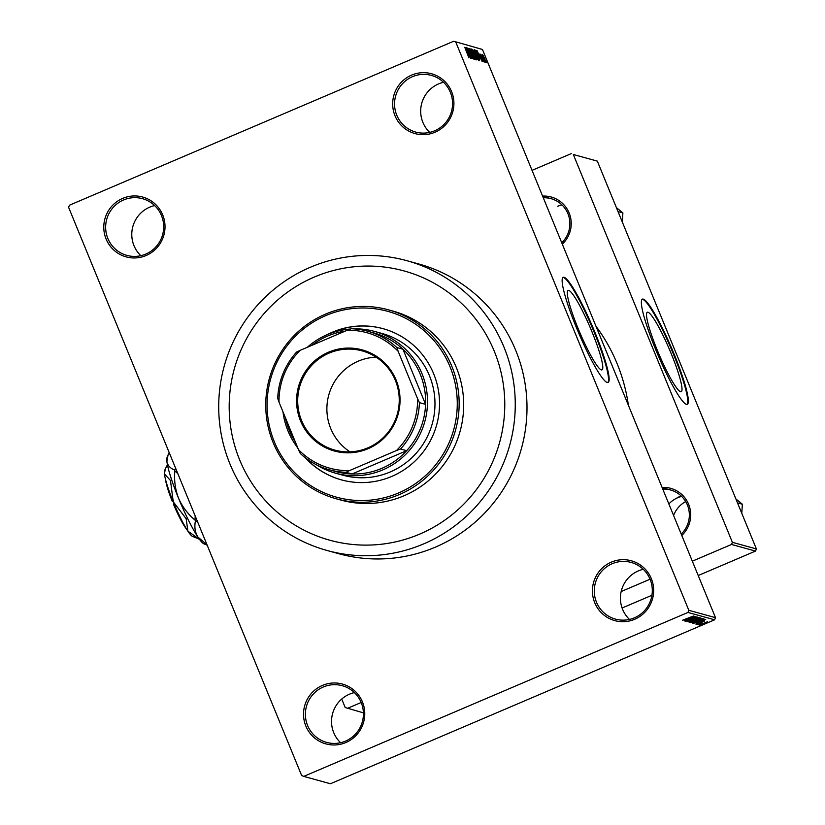 <?xml version="1.0" encoding="UTF-8"?>
<svg xmlns="http://www.w3.org/2000/svg" width="825" height="825" viewBox="0 0 825 825"><rect width="100%" height="100%" fill="white"/><g stroke="black" fill="none" stroke-linecap="round" stroke-linejoin="round"><path stroke-width="1.24" d="M435.002 132.237A31.041 30.587 105.4 0 1 395 115.747A31.041 30.587 105.4 0 1 411.582 75.116A31.041 30.587 105.4 0 1 451.584 91.596A31.041 30.587 105.4 0 1 435.002 132.237M412.459 76.694A29.401 28.978 -74.6 0 0 415.748 132.093A29.401 28.978 -74.6 0 0 452.512 101.774A29.401 28.978 -74.6 0 0 412.459 76.694M429.722 132.402A29.401 28.978 105.4 0 1 443.53 82.294M634.745 619.255A31.041 30.587 105.4 0 1 594.743 602.766A31.041 30.587 105.4 0 1 611.325 562.134A31.041 30.587 105.4 0 1 651.327 578.624A31.041 30.587 105.4 0 1 634.745 619.255M612.202 563.712A29.401 28.978 -74.6 0 0 615.491 619.121A29.401 28.978 -74.6 0 0 652.255 588.792A29.401 28.978 -74.6 0 0 612.202 563.712M629.465 619.431A29.401 28.978 105.4 0 1 643.273 569.312M345.861 742.531A31.041 30.587 105.4 0 1 305.848 726.052A31.041 30.587 105.4 0 1 322.431 685.42A31.041 30.587 105.4 0 1 362.433 701.9A31.041 30.587 105.4 0 1 345.861 742.531M323.317 686.988A29.401 28.978 -74.6 0 0 326.597 742.397A29.401 28.978 -74.6 0 0 363.371 712.068A29.401 28.978 -74.6 0 0 323.317 686.988M340.57 742.706A29.401 28.978 105.4 0 1 354.389 692.598M146.118 255.513A31.041 30.587 105.4 0 1 106.105 239.023A31.041 30.587 105.4 0 1 122.688 198.392A31.041 30.587 105.4 0 1 162.69 214.882A31.041 30.587 105.4 0 1 146.118 255.513M123.575 199.97A29.401 28.978 -74.6 0 0 126.854 255.379A29.401 28.978 -74.6 0 0 163.628 225.05A29.401 28.978 -74.6 0 0 123.575 199.97M140.828 255.688A29.401 28.978 105.4 0 1 154.646 205.569M601.342 369.889A43.189 5.754 66.9 0 0 601.992 369.868A43.189 5.754 66.9 0 0 591.226 329.99A43.189 5.754 66.9 0 0 568.745 290.4A43.189 5.754 66.9 0 0 568.095 290.421A43.189 5.754 66.9 0 0 578.861 330.299A43.189 5.754 66.9 0 0 601.342 369.889M607.221 382.501A57.172 7.621 66.9 0 0 608.077 382.48A57.172 7.621 66.9 0 0 593.825 329.68A57.172 7.621 66.9 0 0 564.063 277.282A57.172 7.621 66.9 0 0 563.197 277.303A57.172 7.621 66.9 0 0 577.459 330.103A57.172 7.621 66.9 0 0 607.221 382.501M607.767 382.552A57.172 7.621 66.9 0 0 592.752 328.814A57.172 7.621 66.9 0 0 563.465 277.53A57.172 7.621 66.9 0 0 562.918 277.478M314.273 277.066A139.672 137.662 -74.6 0 0 229.432 414.985A139.672 137.662 -74.6 0 0 329.876 540.241A139.672 137.662 -74.6 0 0 419.688 534.115A139.672 137.662 -74.6 0 0 504.529 396.196A139.672 137.662 -74.6 0 0 404.095 270.94A139.672 137.662 -74.6 0 0 314.273 277.066A139.672 137.662 -74.6 0 0 229.432 414.985A139.672 137.662 -74.6 0 0 329.876 540.241A139.672 137.662 -74.6 0 0 419.688 534.115A139.672 137.662 -74.6 0 0 504.529 396.196A139.672 137.662 -74.6 0 0 404.095 270.94A139.672 137.662 -74.6 0 0 314.273 277.066M423.699 543.881A150.294 148.118 -74.6 0 0 514.996 395.484A150.294 148.118 -74.6 0 0 406.911 260.7A150.294 148.118 -74.6 0 0 310.262 267.3A150.294 148.118 -74.6 0 0 218.976 415.697A150.294 148.118 -74.6 0 0 327.051 550.481A150.294 148.118 -74.6 0 0 423.699 543.881M327.051 550.481L338.786 553.719A150.294 148.118 -74.6 0 0 435.435 547.119A150.294 148.118 -74.6 0 0 526.732 398.712A150.294 148.118 -74.6 0 0 418.646 263.938L406.911 260.7M628.392 405.281A173.167 170.662 -74.6 0 0 595.98 326.257M680.563 391.72A43.189 5.754 66.9 0 0 681.213 391.7A43.189 5.754 66.9 0 0 670.447 351.821A43.189 5.754 66.9 0 0 647.965 312.232A43.189 5.754 66.9 0 0 647.305 312.252A43.189 5.754 66.9 0 0 658.082 352.131A43.189 5.754 66.9 0 0 680.563 391.72M686.431 404.332A57.172 7.621 66.9 0 0 687.297 404.312A57.172 7.621 66.9 0 0 673.035 351.512A57.172 7.621 66.9 0 0 643.283 299.114A57.172 7.621 66.9 0 0 642.417 299.135A57.172 7.621 66.9 0 0 656.669 351.935A57.172 7.621 66.9 0 0 686.431 404.332M686.977 404.394A57.172 7.621 66.9 0 0 671.973 350.646A57.172 7.621 66.9 0 0 642.685 299.362A57.172 7.621 66.9 0 0 642.139 299.31M484.533 60.71L485.141 62.205L484.399 60.761M482.842 58.049L484.471 62.019L481.8 54.739L482.707 58.111M482.017 55.657L482.078 56.564M483.368 60.38L483.986 61.885L483.233 60.442M482.584 59.431L483.192 61.793L481.769 59.214L482.759 60.699L482.501 59.575L479.933 53.862L482.46 59.483M480.387 54.955L480.428 55.883M479.892 57.977L477.056 50.645L482.089 61.37L480.48 58.132L479.758 58.028M478.778 60.576L475.963 55.131L474.354 49.778L478.84 60.565M475.984 59.802L473.179 54.367L471.56 49.015L476.046 59.802M468.909 57.853L464.753 47.252L468.951 57.853M468.435 56.626L468.27 55.883M482.46 49.469L453.678 41.25L482.46 49.469L715.492 617.657L714.615 619.802L330.423 783.75L303.755 776.397L687.947 612.449L688.823 610.314L715.492 617.657M455.792 42.116L688.823 610.314M468.445 54.821L465.609 47.489L470.642 58.214L469.033 54.976L468.311 54.873M467.558 49.892L471.013 58.317L466.527 47.747L470.879 56.43L467.589 48.036L471.91 58.565L467.424 49.943M469.373 49.5L473.323 59.07L469.569 51.016L468.868 48.273L470.662 51.552L469.043 49.624M470.848 48.933L474.633 59.307L469.652 48.603L474.035 58.059L470.714 48.995M476.603 57.111L476.829 59.916L472.519 49.397L474.592 52.315L476.479 57.172M478.572 55.677L479.614 60.689L475.303 50.16L476.128 50.562L478.448 55.739M484.729 58.627L485.915 62.545L482.666 54.615L484.729 58.627L483.089 55.708L485.234 61.566M486.131 61.143L486.75 62.648L485.997 61.205M453.678 41.25L69.486 205.198L68.609 207.343L301.651 775.531L303.755 776.397M700.384 624.247L698.723 624.834L700.384 624.247M702.137 623.009L698.043 624.649L702.096 622.916M699.218 623.917L697.558 624.515L699.218 623.917M696.712 624.298L704.591 621.029L696.702 624.35M698.033 622.452L705.715 619.441L695.836 624.04L698.62 622.617L697.991 622.359M692.288 623.071L703.024 618.606L692.278 623.133M689.504 622.308L700.239 617.832L689.494 622.359M682.44 620.379L693.402 616.048L682.935 620.06M714.615 619.802L687.947 612.449M686.596 619.307L694.268 616.285L684.389 620.885L687.173 619.462L686.555 619.204M693.093 617.42L684.585 620.936L695.011 616.492L687.545 620.297L696.073 616.78L685.647 621.225L693.052 617.317M686.833 621.555L697.538 617.09L686.823 621.627M699.332 617.678L688.205 621.937L698.125 617.347L689.504 621.431L699.332 617.678M701.528 618.286L694.681 621.565L690.577 622.586L701.59 618.327M699.765 621.421L693.361 623.349L703.787 618.905L704.333 619.193L699.724 621.318M699.445 625.061L707.324 621.782L699.435 625.102M341.725 699.043L345.211 707.541L363.402 712.841M573.323 154.502L597.331 161.123L573.323 154.502L732.383 542.324L756.391 548.934L755.514 551.079L698.208 575.53M651.936 595.279L622.102 608.004M755.514 551.079L731.507 544.459L692.33 561.175M650.059 579.222L621.184 591.535M361.164 702.498L347.315 708.407M597.331 161.123L756.391 548.934M571.22 153.636L532.042 170.362M662.062 487.4A27.772 27.369 105.4 0 1 681.78 535.456M542.592 196.082A27.772 27.369 105.4 0 1 562.299 244.138M731.507 544.459L732.383 542.324M557.7 206.281A26.142 25.761 105.4 0 1 561.949 204.889M561.743 242.777A26.142 25.761 -74.6 0 0 543.283 197.773M677.181 497.599A26.142 25.761 105.4 0 1 681.429 496.207M681.213 534.084A26.142 25.761 -74.6 0 0 662.764 489.081M691.061 617.543L687.864 618.802L691.02 617.451M699.023 618.358L690.762 621.875L699.023 618.358M699.951 618.709L696.836 620.029L699.909 618.606M695.619 620.555L691.958 622.112L694.495 621.524L695.578 620.452M701.807 619.121L693.547 622.648L701.807 619.121M702.735 619.472L694.753 622.885L699.61 621.369L702.694 619.369M702.508 620.699L699.311 621.947L702.467 620.596M706.231 622.246L700.559 624.669L706.231 622.246M466.898 50.583L468.466 53.738L466.764 50.645M475.179 58.699L474.251 54.522L471.993 50.273M472.065 50.242L475.19 58.719M474.705 54.728L475.313 54.471M473.189 50.676L474.798 53.903L473.055 50.727M474.983 55.048L476.85 58.833L474.849 55.1M476.458 58.998L476.974 58.75M477.974 59.472L477.036 55.285L474.787 51.037M474.86 51.006L477.974 59.483M475.561 50.799L476.128 50.562M475.973 51.439L479.243 59.771L478.397 55.615L475.85 51.49M478.345 53.738L479.913 56.884L478.211 53.8M485.224 61.555L484.595 58.658M305.106 457.576A78.416 77.282 -74.6 0 0 341.344 479.861A78.416 77.282 -74.6 0 0 391.772 476.417A78.416 77.282 -74.6 0 0 439.405 398.991A78.416 77.282 -74.6 0 0 383.017 328.67A78.416 77.282 -74.6 0 0 332.588 332.114A78.416 77.282 -74.6 0 0 327.288 334.62M383.151 328.711A78.416 77.282 -74.6 0 0 332.857 332.186A78.416 77.282 -74.6 0 0 329.474 333.733M325.803 315.583A96.381 94.988 -74.6 0 0 274.323 441.757A96.381 94.988 -74.6 0 0 398.558 492.958A96.381 94.988 -74.6 0 0 450.037 366.774A96.381 94.988 -74.6 0 0 325.803 315.583M399.434 494.526A98.02 96.597 105.4 0 1 336.404 498.836A98.02 96.597 105.4 0 1 265.918 410.933A98.02 96.597 105.4 0 1 325.463 314.15A98.02 96.597 105.4 0 1 388.493 309.849A98.02 96.597 105.4 0 1 458.978 397.753A98.02 96.597 105.4 0 1 399.434 494.526M336.404 498.836L340.942 500.084A98.02 96.597 -74.6 0 0 403.972 495.784A98.02 96.597 -74.6 0 0 463.506 399.001A98.02 96.597 -74.6 0 0 393.02 311.097L388.493 309.849M353.75 328.866A73.518 72.456 105.4 0 1 374.509 331.413L381.975 333.465A73.518 72.456 105.4 0 1 434.847 399.393A73.518 72.456 105.4 0 1 390.184 471.983A73.518 72.456 105.4 0 1 342.911 475.21L335.445 473.158A73.518 72.456 105.4 0 1 316.315 464.702M296.536 446.212A78.416 77.282 -74.6 0 0 298.062 448.583M305.786 458.092A78.416 77.282 -74.6 0 0 341.478 479.903M618.018 211.571L622.885 212.912L622.308 222.007M616.409 207.632L622.885 212.912M300.506 420.843A52.439 51.686 105.4 0 1 328.525 352.192A52.439 51.686 105.4 0 1 396.113 380.047A52.439 51.686 105.4 0 1 368.105 448.697A52.439 51.686 105.4 0 1 300.506 420.843M395.381 380.469A51.459 50.717 -74.6 0 0 362.144 350.883A51.459 50.717 -74.6 0 0 310.489 366.671A51.459 50.717 -74.6 0 0 301.558 420.502A51.459 50.717 -74.6 0 0 334.795 450.099A51.459 50.717 -74.6 0 0 386.451 434.311A51.459 50.717 -74.6 0 0 395.381 380.469M376.107 357.163A51.459 50.717 -74.6 0 0 330.743 428.546A51.459 50.717 -74.6 0 0 350.006 451.863M285.316 417.491A71.878 70.837 -74.6 0 0 289.193 430.165A71.878 70.837 -74.6 0 0 295.319 441.891M374.509 331.413A73.518 72.456 105.4 0 1 421.988 373.684A73.518 72.456 105.4 0 1 409.241 450.594A73.518 72.456 105.4 0 1 335.445 473.158M297.753 447.831A73.518 72.456 105.4 0 1 287.966 430.877A73.518 72.456 105.4 0 1 283.006 411.861M349.47 470.601L345.943 472.292A71.878 70.837 105.4 0 1 329.484 469.817L335.61 471.508A71.878 70.837 -74.6 0 0 352.079 473.983A71.878 70.837 -74.6 0 0 406.663 450.687A71.878 70.837 -74.6 0 0 425.576 404.343A71.878 70.837 -74.6 0 0 420.234 374.251A71.878 70.837 -74.6 0 0 402.982 349.233A71.878 70.837 -74.6 0 0 373.808 332.918L367.672 331.227A71.878 70.837 105.4 0 1 396.846 347.542L398.145 351.306A70.249 69.228 -74.6 0 0 347.15 330.289L300.156 350.347A70.249 69.228 -74.6 0 0 279.015 402.146L298.475 449.584A70.249 69.228 -74.6 0 0 349.47 470.601L396.464 450.543A70.249 69.228 -74.6 0 0 417.605 398.743L398.145 351.306M345.19 331.124A71.878 70.837 -74.6 0 0 311.778 345.386M417.605 398.743L419.44 402.652L425.576 404.343L402.982 349.233L396.846 347.542M307.323 347.284A73.518 72.456 105.4 0 1 350.481 329.02M345.943 472.292L352.079 473.983L406.663 450.687L400.537 448.996L396.464 450.543M329.484 469.817A71.878 70.837 105.4 0 1 300.31 453.492L298.475 449.584M279.015 402.146L277.716 398.382A71.878 70.837 105.4 0 1 296.618 352.038L300.156 350.347M347.15 330.289L351.213 328.742A71.878 70.837 105.4 0 1 367.672 331.227M419.44 402.652A71.878 70.837 105.4 0 1 400.537 448.996M737.498 502.879L742.366 504.219L741.778 513.325M735.879 498.95L742.366 504.219M673.592 515.512A26.142 25.761 105.4 0 1 685.678 501.579M681.646 496.423A26.142 25.761 -74.6 0 0 668.858 503.962M186.832 529.506A29.401 3.919 -113.1 0 1 173.446 504.188L174.663 503.477M199.403 539.22L187.925 531.197L186.141 518.688L173.24 501.755L170.476 480.501L164.433 473.921L165.289 468.94L167.423 464.743M170.476 480.501L171.693 479.975M186.141 518.688L187.44 518.131M207.178 545.181L203.899 543.83A47.376 6.311 -113.1 0 1 197.876 537.003A47.376 6.311 -113.1 0 1 178.52 498.187A47.376 6.311 -113.1 0 1 166.908 461.505A47.376 6.311 -113.1 0 1 167.052 457.473L169.146 452.471M175.653 468.322L174.57 470.033C170.167 468.229 167.609 465.393 166.908 461.505L168.042 454.936M207.023 544.809L197.876 537.003C195.009 532.228 194.205 526.866 195.453 520.936L197.598 521.823M195.185 515.955L195.009 520.059C187.811 514.037 182.315 506.746 178.52 498.187C175.209 489.4 173.982 480.284 174.838 470.858L177.818 473.612M195.453 520.936A54.398 7.25 -113.1 0 1 195.009 520.059M174.838 470.858A54.398 7.25 -113.1 0 1 174.57 470.033M198.773 538.972L192.493 536.384A35.939 4.785 -113.1 0 1 187.925 531.197A35.939 4.785 -113.1 0 1 173.24 501.755A35.939 4.785 -113.1 0 1 164.433 473.921A35.939 4.785 -113.1 0 1 164.536 470.869L165.289 468.94M173.436 500.476L172.208 501.188L173.106 501.435M172.208 501.188A29.401 3.919 -113.1 0 1 165.588 479.717M542.706 196.371L551.038 198.67M670.508 489.978L662.186 487.678"/></g></svg>
